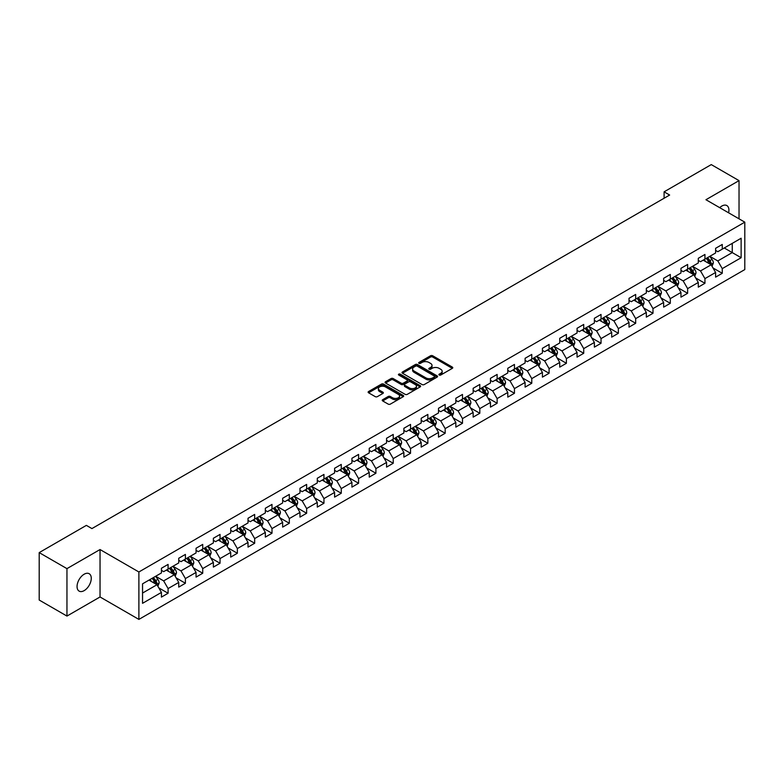 <?xml version="1.0" encoding="UTF-8"?>
<svg xmlns="http://www.w3.org/2000/svg" width="784" height="784" viewBox="0 0 784 784"><rect width="100%" height="100%" fill="white"/><g stroke="black" fill="none" stroke-linecap="round" stroke-linejoin="round"><path stroke-width="1.18" d="M439.216 375.036A1.078 0.627 0 0 0 440.735 375.036L452.319 368.353A1.539 0.892 0 0 0 452.77 367.716A1.539 0.892 0 0 0 452.319 367.088L432.699 355.769A1.539 0.892 0 0 0 430.524 355.769L418.94 362.453A1.078 0.627 0 0 0 420.469 363.335L421.968 362.463A4.929 2.852 0 0 1 428.946 362.463L430.573 363.413A4.929 2.852 0 0 1 432.023 365.422A4.929 2.852 0 0 1 430.573 367.441L429.073 368.304A1.078 0.627 0 0 0 430.602 369.186L432.102 368.313A4.929 2.852 0 0 1 439.079 368.313L440.706 369.264A4.929 2.852 0 0 1 442.156 371.273A4.929 2.852 0 0 1 440.706 373.292L439.216 374.154A1.078 0.627 0 0 0 439.216 375.036L439.216 374.154M84.162 590.626A10.045 5.802 120 0 0 90.728 581.767A10.045 5.802 120 0 0 89.18 573.721A10.045 5.802 120 0 0 84.162 574.211A10.045 5.802 120 0 0 77.596 583.071A10.045 5.802 120 0 0 79.135 591.126A10.045 5.802 120 0 0 84.162 590.626M728.601 212.797A10.045 5.802 120 0 0 726.846 205.565A10.045 5.802 120 0 0 721.819 206.065A10.045 5.802 120 0 0 719.702 207.662M382.69 399.683A1.539 0.892 0 0 0 382.229 400.31A1.539 0.892 0 0 0 382.69 400.938L388.188 404.113A1.539 0.892 0 0 0 390.363 404.113L403.221 396.694A1.539 0.892 0 0 0 403.682 396.057A1.539 0.892 0 0 0 403.221 395.43L383.611 384.111A1.539 0.892 0 0 0 381.436 384.111L368.578 391.53A1.539 0.892 0 0 0 368.127 392.157A1.539 0.892 0 0 0 368.578 392.794L375.222 396.626A1.539 0.892 0 0 0 377.398 396.626L382.906 393.45A1.539 0.892 0 0 0 383.356 392.823A1.539 0.892 0 0 0 382.906 392.196L379.603 390.285A4.126 2.381 0 0 1 378.398 388.609A4.126 2.381 0 0 1 380.946 386.404A4.126 2.381 0 0 1 385.434 386.924L398.35 394.381A4.126 2.381 0 0 1 399.556 396.057A4.126 2.381 0 0 1 397.008 398.262A4.126 2.381 0 0 1 392.519 397.743L390.363 396.498A1.539 0.892 0 0 0 388.188 396.498L382.69 399.683L382.69 400.938M100.038 549.545L66.954 568.635L39.2 552.612L39.2 600.044L66.954 616.067L100.038 596.967L138.886 619.399L138.886 571.977L100.038 549.545L100.038 596.967M739.028 218.824L739.028 180.624L705.943 199.724L744.8 222.156L138.886 571.977M739.028 180.624L711.274 164.601L664.097 191.835L664.097 198.244M39.2 552.612L86.377 525.378L91.934 528.583L669.644 195.04L664.097 191.835M422.076 384.552A1.539 0.892 0 0 0 424.252 384.552L437.109 377.124A1.539 0.892 0 0 0 437.57 376.496A1.539 0.892 0 0 0 437.109 375.869L417.5 364.54A1.539 0.892 0 0 0 415.324 364.54L402.466 371.969A1.539 0.892 0 0 0 402.016 372.596A1.539 0.892 0 0 0 402.466 373.223L422.076 384.552M399.134 375.271A1.078 0.627 0 0 1 400.232 375.418L400.232 374.135L420.165 385.65A1.539 0.892 0 0 1 420.626 386.277A1.539 0.892 0 0 1 420.165 386.904L407.308 394.332A1.539 0.892 0 0 1 405.132 394.332L385.522 383.004L385.522 381.749A1.539 0.892 0 0 0 385.071 382.376A1.539 0.892 0 0 0 385.522 383.004M385.522 381.749L391.02 378.574A1.539 0.892 0 0 1 393.205 378.574L401.153 383.16A1.539 0.892 0 0 0 403.339 383.16L406.984 381.053A1.539 0.892 0 0 0 407.435 380.426A1.539 0.892 0 0 0 406.984 379.799L398.703 375.017A1.078 0.627 0 0 1 400.232 374.135M138.886 619.399L744.8 269.578L744.8 222.156M158.819 587.902L168.09 593.253L168.09 588.568L178.742 582.424L178.742 587.098L185.406 583.257L185.406 578.572L196.059 572.418L196.059 577.102L202.723 573.251L202.723 568.576L213.375 562.422L213.375 567.106L220.039 563.255L220.039 558.58L230.702 552.426L230.702 557.101L237.356 553.259L237.356 548.575L248.018 542.43L248.018 547.105L254.673 543.263L254.673 538.579L265.335 532.424L265.335 537.109L271.999 533.257L271.999 528.583L282.652 522.428L282.652 527.113L289.316 523.261L289.316 518.587L299.968 512.432L299.968 517.107L306.632 513.265L306.632 508.581L317.285 502.436L317.285 507.111L323.949 503.269L323.949 498.585L334.601 492.43L334.601 497.115L341.265 493.263L341.265 488.589L351.928 482.434L351.928 487.119L358.582 483.267L358.582 478.593L369.244 472.438L369.244 477.113L375.899 473.271L375.899 468.587L386.561 462.442L386.561 467.117L393.225 463.275L393.225 458.591L403.878 452.437L403.878 457.121L410.542 453.27L410.542 448.595L421.194 442.441L421.194 447.115L427.858 443.274L427.858 438.599L438.511 432.445L438.511 437.119L445.175 433.278L445.175 428.593L455.837 422.449L455.837 427.123L462.491 423.282L462.491 418.597L473.154 412.443L473.154 417.127L479.808 413.276L479.808 408.601L490.47 402.447L490.47 407.121L497.134 403.28L497.134 398.605L507.787 392.451L507.787 397.125L514.451 393.284L514.451 388.599L525.104 382.455L525.104 387.129L531.768 383.288L531.768 378.603L542.42 372.449L542.42 377.133L549.084 373.282L549.084 368.607L559.737 362.453L559.737 367.128L566.401 363.286L566.401 358.611L577.063 352.457L577.063 357.132L583.717 353.29L583.717 348.606L594.38 342.461L594.38 347.136L601.034 343.294L601.034 338.61L611.696 332.455L611.696 337.14L618.36 333.288L618.36 328.614L629.013 322.459L629.013 327.134L635.677 323.292L635.677 318.618L646.33 312.463L646.33 317.138L652.994 313.296L652.994 308.612L663.646 302.467L663.646 307.142L670.31 303.3L670.31 298.616L680.963 292.461L680.963 297.146L687.627 293.294L687.627 288.62L698.289 282.465L698.289 287.14L704.943 283.298L704.943 278.624L715.606 272.469L715.606 277.144L722.26 273.302L722.26 268.618L741.135 257.73L741.135 238.238L732.256 243.373L732.256 252.595L741.135 257.73M168.09 593.253L161.426 597.094L161.426 592.42L142.551 603.317L142.551 583.825L161.426 572.937L161.426 568.253L168.09 564.411L168.09 569.086L178.742 562.932L178.742 558.257L185.406 554.415L185.406 559.09L196.059 552.936L196.059 548.261L202.723 544.41L202.723 549.094L213.375 542.94L213.375 538.255L220.039 534.414L220.039 539.088L230.702 532.944L230.702 528.259L237.356 524.418L237.356 529.092L248.018 522.938L248.018 518.263L254.673 514.422L254.673 519.096L265.335 512.942L265.335 508.267L271.999 504.416L271.999 509.1L282.652 502.946L282.652 498.261L289.316 494.42L289.316 499.094L299.968 492.95L299.968 488.265L306.632 484.424L306.632 489.098L317.285 482.944L317.285 478.269L323.949 474.428L323.949 479.102L334.601 472.948L334.601 468.273L341.265 464.422L341.265 469.106L351.928 462.952L351.928 458.268L358.582 454.426L358.582 459.101L369.244 452.956L369.244 448.272L375.899 444.43L375.899 449.105L386.561 442.95L386.561 438.276L393.225 434.434L393.225 439.109L403.878 432.954L403.878 428.28L410.542 424.428L410.542 429.113L421.194 422.958L421.194 418.274L427.858 414.432L427.858 419.107L438.511 412.962L438.511 408.278L445.175 404.436L445.175 409.111L455.837 402.956L455.837 398.282L462.491 394.44L462.491 399.115L473.154 392.96L473.154 388.286L479.808 384.434L479.808 389.119L490.47 382.964L490.47 378.28L497.134 374.438L497.134 379.113L507.787 372.968L507.787 368.284L514.451 364.442L514.451 369.117L525.104 362.963L525.104 358.288L531.768 354.437L531.768 359.121L542.42 352.967L542.42 348.292L549.084 344.441L549.084 349.125L559.737 342.971L559.737 338.286L566.401 334.445L566.401 339.119L577.063 332.975L577.063 328.29L583.717 324.449L583.717 329.123L594.38 322.969L594.38 318.294L601.034 314.443L601.034 319.127L611.696 312.973L611.696 308.298L618.36 304.447L618.36 309.131L629.013 302.977L629.013 298.292L635.677 294.451L635.677 299.125L646.33 292.981L646.33 288.296L652.994 284.455L652.994 289.129L663.646 282.975L663.646 278.3L670.31 274.449L670.31 279.133L680.963 272.979L680.963 268.304L687.627 264.453L687.627 269.137L698.289 262.983L698.289 258.299L704.943 254.457L704.943 259.132L715.606 252.987L715.606 248.303L722.26 244.461L722.26 249.136L741.135 238.238M166.306 570.115L174.303 574.731L163.65 580.885L155.653 576.269M161.426 570.37L163.65 571.654L168.09 569.086M163.65 580.885L168.09 588.568M174.303 574.731L178.742 582.424M183.632 560.119L191.619 564.735L180.967 570.879L172.97 566.273M178.742 560.374L180.967 561.658L185.406 559.09M180.967 570.879L185.406 578.572M191.619 564.735L196.059 572.418M200.949 550.113L208.936 554.729L198.283 560.883L190.287 556.268M196.059 550.378L198.283 551.652L202.723 549.094M198.283 560.883L202.723 568.576M208.936 554.729L213.375 562.422M218.266 540.117L226.253 544.733L215.6 550.887L207.603 546.272M213.375 540.372L215.6 541.656L220.039 539.088M215.6 550.887L220.039 558.58M226.253 544.733L230.702 552.426M235.582 530.121L243.579 534.737L232.917 540.891L224.93 536.276M230.702 530.376L232.917 531.66L237.356 529.092M232.917 540.891L237.356 548.575M243.579 534.737L248.018 542.43M252.899 520.125L260.896 524.741L250.233 530.886L242.246 526.27M248.018 520.38L250.233 521.664L254.673 519.096M250.233 530.886L254.673 538.579M260.896 524.741L265.335 532.424M270.215 510.119L278.212 514.735L267.55 520.89L259.563 516.274M265.335 510.384L267.55 511.658L271.999 509.1M267.55 520.89L271.999 528.583M278.212 514.735L282.652 522.428M287.532 500.123L295.529 504.739L284.876 510.894L276.879 506.278M282.652 500.378L284.876 501.662L289.316 499.094M284.876 510.894L289.316 518.587M295.529 504.739L299.968 512.432M304.858 490.127L312.845 494.743L302.193 500.898L294.196 496.282M299.968 490.382L302.193 491.666L306.632 489.098M302.193 500.898L306.632 508.581M312.845 494.743L317.285 502.436M322.175 480.131L330.162 484.747L319.509 490.892L311.513 486.276M317.285 480.386L319.509 481.67L323.949 479.102M319.509 490.892L323.949 498.585M330.162 484.747L334.601 492.43M339.492 470.126L347.488 474.741L336.826 480.896L328.829 476.28M334.601 470.39L336.826 471.664L341.265 469.106M336.826 480.896L341.265 488.589M347.488 474.741L351.928 482.434M356.808 460.13L364.805 464.745L354.143 470.9L346.156 466.284M351.928 460.384L354.143 461.668L358.582 459.101M354.143 470.9L358.582 478.593M364.805 464.745L369.244 472.438M374.125 450.134L382.122 454.749L371.459 460.904L363.472 456.288M369.244 450.388L371.459 451.672L375.899 449.105M371.459 460.904L375.899 468.587M382.122 454.749L386.561 462.442M391.441 440.138L399.438 444.753L388.776 450.898L380.789 446.282M386.561 440.392L388.776 441.676L393.225 439.109M388.776 450.898L393.225 458.591M399.438 444.753L403.878 452.437M408.758 430.132L416.755 434.748L406.102 440.902L398.105 436.286M403.878 430.396L406.102 431.67L410.542 429.113M406.102 440.902L410.542 448.595M416.755 434.748L421.194 442.441M426.084 420.136L434.071 424.752L423.419 430.906L415.422 426.29M421.194 420.391L423.419 421.674L427.858 419.107M423.419 430.906L427.858 438.599M434.071 424.752L438.511 432.445M443.401 410.14L451.388 414.756L440.735 420.91L432.739 416.294M438.511 410.395L440.735 411.678L445.175 409.111M440.735 420.91L445.175 428.593M451.388 414.756L455.837 422.449M460.718 400.144L468.714 404.75L458.052 410.904L450.055 406.288M455.837 400.399L458.052 401.682L462.491 399.115M458.052 410.904L462.491 418.597M468.714 404.75L473.154 412.443M478.034 390.138L486.031 394.754L475.369 400.908L467.382 396.292M473.154 390.393L475.369 391.677L479.808 389.119M475.369 400.908L479.808 408.601M486.031 394.754L490.47 402.447M495.351 380.142L503.348 384.758L492.685 390.912L484.698 386.296M490.47 380.397L492.685 381.681L497.134 379.113M492.685 390.912L497.134 398.605M503.348 384.758L507.787 392.451M512.667 370.146L520.664 374.762L510.012 380.916L502.015 376.3M507.787 370.401L510.012 371.685L514.451 369.117M510.012 380.916L514.451 388.599M520.664 374.762L525.104 382.455M529.994 360.15L537.981 364.756L527.328 370.91L519.331 366.295M525.104 360.405L527.328 361.689L531.768 359.121M527.328 370.91L531.768 378.603M537.981 364.756L542.42 372.449M547.31 350.144L555.297 354.76L544.645 360.914L536.648 356.299M542.42 350.399L544.645 351.683L549.084 349.125M544.645 360.914L549.084 368.607M555.297 354.76L559.737 362.453M564.627 340.148L572.614 344.764L561.961 350.918L553.965 346.303M559.737 340.403L561.961 341.687L566.401 339.119M561.961 350.918L566.401 358.611M572.614 344.764L577.063 352.457M581.944 330.152L589.94 334.768L579.278 340.922L571.291 336.307M577.063 330.407L579.278 331.691L583.717 329.123M579.278 340.922L583.717 348.606M589.94 334.768L594.38 342.461M599.26 320.156L607.257 324.762L596.595 330.917L588.608 326.301M594.38 320.411L596.595 321.695L601.034 319.127M596.595 330.917L601.034 338.61M607.257 324.762L611.696 332.455M616.577 310.15L624.574 314.766L613.911 320.921L605.924 316.305M611.696 310.405L613.911 311.689L618.36 309.131M613.911 320.921L618.36 328.614M624.574 314.766L629.013 322.459M633.893 300.154L641.89 304.77L631.238 310.925L623.241 306.309M629.013 300.409L631.238 301.693L635.677 299.125M631.238 310.925L635.677 318.618M641.89 304.77L646.33 312.463M651.22 290.158L659.207 294.774L648.554 300.929L640.557 296.313M646.33 290.413L648.554 291.697L652.994 289.129M648.554 300.929L652.994 308.612M659.207 294.774L663.646 302.467M668.536 280.162L676.523 284.768L665.871 290.923L657.874 286.307M663.646 280.417L665.871 281.691L670.31 279.133M665.871 290.923L670.31 298.616M676.523 284.768L680.963 292.461M685.853 270.157L693.85 274.772L683.187 280.927L675.191 276.311M680.963 270.411L683.187 271.695L687.627 269.137M683.187 280.927L687.627 288.62M693.85 274.772L698.289 282.465M703.17 260.161L711.166 264.776L700.504 270.931L692.517 266.315M698.289 260.415L700.504 261.699L704.943 259.132M700.504 270.931L704.943 278.624M711.166 264.776L715.606 272.469M724.259 247.979L732.256 252.595L717.821 260.935L709.834 256.319M715.606 250.419L717.821 251.703L722.26 249.136M717.821 260.935L722.26 268.618M66.954 568.635L66.954 616.067M142.551 593.057L156.986 584.727L148.989 580.111M156.986 584.727L161.426 592.42M712.999 267.952L722.26 273.302M695.673 277.948L704.943 283.298M678.356 287.944L687.627 293.294M661.039 297.94L670.31 303.3M643.723 307.945L652.994 313.296M626.406 317.941L635.677 323.292M609.09 327.937L618.36 333.288M591.773 337.933L601.034 343.294M574.447 347.939L583.717 353.29M557.13 357.935L566.401 363.286M539.813 367.931L549.084 373.282M522.497 377.927L531.768 383.288M505.18 387.933L514.451 393.284M487.864 397.929L497.134 403.28M470.537 407.925L479.808 413.276M453.221 417.921L462.491 423.282M435.904 427.927L445.175 433.278M418.587 437.923L427.858 443.274M401.271 447.919L410.542 453.27M383.954 457.925L393.225 463.275M366.638 467.921L375.899 473.271M349.311 477.917L358.582 483.267M331.995 487.913L341.265 493.263M314.678 497.918L323.949 503.269M297.361 507.914L306.632 513.265M280.045 517.91L289.316 523.261M262.728 527.906L271.999 533.257M245.412 537.912L254.673 543.263M228.085 547.908L237.356 553.259M210.769 557.904L220.039 563.255M193.452 567.9L202.723 573.251M176.135 577.906L185.406 583.257M439.648 375.183L440.706 374.566A4.929 2.852 0 0 0 442.156 372.557L442.156 371.273M432.023 365.422L432.023 366.706A4.929 2.852 0 0 1 430.573 368.715L429.505 369.333M452.299 368.362L432.699 357.053A1.539 0.892 0 0 0 430.524 357.053L419.371 363.482M437.09 377.133L417.5 365.824A1.539 0.892 0 0 0 415.324 365.824L402.486 373.233L402.466 371.969M434.395 376.937A1.078 0.627 0 0 0 434.395 376.055L417.176 366.118A1.078 0.627 0 0 0 415.647 366.118L414.07 367.03A4.929 2.852 0 0 0 412.619 369.039A4.929 2.852 0 0 0 414.07 371.057L425.839 377.849A4.929 2.852 0 0 0 432.807 377.849L434.395 376.937L434.395 378.221A1.078 0.627 0 0 0 434.708 377.78L434.708 376.496M412.619 369.039L412.619 370.322A4.929 2.852 0 0 0 414.07 372.341L414.07 371.057M434.395 378.221L432.807 379.133A4.929 2.852 0 0 1 425.839 379.133L414.07 372.341M385.542 383.023L391.02 379.858L391.02 378.574M407.435 380.426L407.435 381.71A1.539 0.892 0 0 1 406.984 382.337L403.339 384.444A1.539 0.892 0 0 1 401.153 384.444L393.205 379.858A1.539 0.892 0 0 0 391.02 379.858M400.232 375.418L420.146 386.924M409.405 387.933A4.126 2.381 0 0 0 413.903 388.443A4.126 2.381 0 0 0 416.451 386.247A4.126 2.381 0 0 0 415.236 384.562L410.689 381.935A1.539 0.892 0 0 0 408.513 381.935L404.858 384.042A1.539 0.892 0 0 0 404.407 384.679A1.539 0.892 0 0 0 404.858 385.307L409.405 387.933L409.405 389.217A4.126 2.381 0 0 0 413.903 389.726A4.126 2.381 0 0 0 416.451 387.531L416.451 386.247M404.407 384.679L404.407 385.953A1.539 0.892 0 0 0 404.858 386.59L404.858 385.307M409.405 389.217L404.858 386.59M399.556 396.057L399.556 397.341A4.126 2.381 0 0 1 397.008 399.546A4.126 2.381 0 0 1 392.519 399.027L390.363 397.782A1.539 0.892 0 0 0 388.188 397.782L382.71 400.947M378.398 388.609L378.398 389.893A4.126 2.381 0 0 0 379.603 391.569L379.603 390.285M382.906 392.196L382.906 393.45L379.603 391.569M403.221 395.43L403.221 396.694L383.611 385.395A1.539 0.892 0 0 0 381.436 385.395L368.598 392.804L368.578 391.53M712.039 266.295L713.362 262.963A4.165 2.401 -120 0 0 712.029 259.426L709.745 256.368M705.747 261.65L704.189 259.573M706.296 258.357L708.589 261.415A4.165 2.401 60 0 1 709.785 263.914L711.117 263.15A4.165 2.401 -120 0 0 709.922 260.641L707.629 257.583M706.59 258.191L709.128 261.582A2.117 1.225 60 0 1 709.52 262.219L711.117 263.15M694.722 276.291L696.045 272.969A4.165 2.401 -120 0 0 694.712 269.422L692.419 266.364M688.43 271.646L686.872 269.569M688.979 268.353L691.272 271.411A4.165 2.401 60 0 1 692.468 273.91L693.801 273.146A4.165 2.401 -120 0 0 692.605 270.637L690.312 267.579M689.273 268.187L691.811 271.578A2.117 1.225 60 0 1 692.203 272.224L693.801 273.146M677.405 286.287L678.728 282.965A4.165 2.401 -120 0 0 677.396 279.418L675.102 276.36M671.114 281.642L669.556 279.565M671.663 278.349L673.956 281.407A4.165 2.401 60 0 1 675.142 283.916L676.474 283.142A4.165 2.401 -120 0 0 675.289 280.643L672.995 277.585M671.957 278.183L674.495 281.574A2.117 1.225 60 0 1 674.877 282.22L676.474 283.142M660.089 296.293L661.402 292.961A4.165 2.401 -120 0 0 660.079 289.423L657.786 286.366M653.797 291.648L652.239 289.57M654.346 288.345L656.639 291.403A4.165 2.401 60 0 1 657.825 293.912L659.158 293.138A4.165 2.401 -120 0 0 657.972 290.639L655.679 287.581M654.64 288.179L657.178 291.579A2.117 1.225 60 0 1 657.56 292.216L659.158 293.138M642.772 306.289L644.085 302.957A4.165 2.401 -120 0 0 642.762 299.419L640.469 296.362M636.471 301.644L634.922 299.566M637.029 298.351L639.323 301.409A4.165 2.401 60 0 1 640.508 303.908L641.841 303.143A4.165 2.401 -120 0 0 640.655 300.635L638.362 297.577M637.314 298.185L639.862 301.575A2.117 1.225 60 0 1 640.244 302.212L641.841 303.143M625.446 316.285L626.769 312.963A4.165 2.401 -120 0 0 625.446 309.415L623.153 306.358M619.154 311.64L617.596 309.562M619.713 308.347L622.006 311.405A4.165 2.401 60 0 1 623.192 313.904L624.525 313.139A4.165 2.401 -120 0 0 623.329 310.64L621.046 307.573M619.997 308.181L622.545 311.571A2.117 1.225 60 0 1 622.927 312.218L624.525 313.139M608.129 326.281L609.452 322.959A4.165 2.401 -120 0 0 608.129 319.411L605.836 316.354M601.838 321.636L600.279 319.558M602.396 318.343L604.68 321.401A4.165 2.401 60 0 1 605.875 323.91L607.208 323.135A4.165 2.401 -120 0 0 606.012 320.636L603.719 317.579M602.68 318.177L605.228 321.567A2.117 1.225 60 0 1 605.611 322.214L607.208 323.135M590.813 336.287L592.136 332.955A4.165 2.401 -120 0 0 590.803 329.417L588.519 326.36M584.521 331.642L582.963 329.564M585.07 328.339L587.363 331.397A4.165 2.401 60 0 1 588.559 333.906L589.891 333.131A4.165 2.401 -120 0 0 588.696 330.632L586.403 327.575M585.364 328.173L587.902 331.573A2.117 1.225 60 0 1 588.294 332.21L589.891 333.131M573.496 346.283L574.819 342.961A4.165 2.401 -120 0 0 573.486 339.413L571.193 336.356M567.204 341.638L565.646 339.56M567.753 338.345L570.046 341.403A4.165 2.401 60 0 1 571.242 343.902L572.575 343.137A4.165 2.401 -120 0 0 571.379 340.628L569.086 337.571M568.047 338.178L570.585 341.569A2.117 1.225 60 0 1 570.977 342.216L572.575 343.137M556.179 356.279L557.502 352.957A4.165 2.401 -120 0 0 556.17 349.409L553.876 346.352M549.888 351.634L548.33 349.556M550.437 348.341L552.73 351.399A4.165 2.401 60 0 1 553.916 353.898L555.248 353.133A4.165 2.401 -120 0 0 554.063 350.634L551.769 347.567M550.731 348.174L553.269 351.565A2.117 1.225 60 0 1 553.651 352.212L555.248 353.133M538.863 366.275L540.176 362.953A4.165 2.401 -120 0 0 538.853 359.415L536.56 356.348M532.571 361.63L531.013 359.552M533.12 358.337L535.413 361.395A4.165 2.401 60 0 1 536.599 363.903L537.932 363.129A4.165 2.401 -120 0 0 536.746 360.63L534.453 357.573M533.414 358.17L535.952 361.561A2.117 1.225 60 0 1 536.334 362.208L537.932 363.129M521.546 376.281L522.859 372.949A4.165 2.401 -120 0 0 521.536 369.411L519.243 366.353M515.245 371.636L513.696 369.558M515.803 368.333L518.097 371.4A4.165 2.401 60 0 1 519.282 373.899L520.615 373.125A4.165 2.401 -120 0 0 519.429 370.626L517.136 367.569M516.088 368.166L518.636 371.567A2.117 1.225 60 0 1 519.018 372.204L520.615 373.125M504.22 386.277L505.543 382.955A4.165 2.401 -120 0 0 504.22 379.407L501.927 376.349M497.928 381.632L496.37 379.554M498.487 378.339L500.77 381.396A4.165 2.401 60 0 1 501.966 383.895L503.299 383.131A4.165 2.401 -120 0 0 502.103 380.622L499.82 377.565M498.771 378.172L501.319 381.563A2.117 1.225 60 0 1 501.701 382.21L503.299 383.131M486.903 396.273L488.226 392.951A4.165 2.401 -120 0 0 486.893 389.403L484.61 386.345M480.612 391.628L479.053 389.55M481.17 388.335L483.454 391.392A4.165 2.401 60 0 1 484.649 393.891L485.982 393.127A4.165 2.401 -120 0 0 484.786 390.628L482.493 387.561M481.454 388.168L483.993 391.559A2.117 1.225 60 0 1 484.385 392.206L485.982 393.127M469.587 406.269L470.91 402.947A4.165 2.401 -120 0 0 469.577 399.409L467.293 396.341M463.295 401.624L461.737 399.546M463.844 398.331L466.137 401.388A4.165 2.401 60 0 1 467.333 403.897L468.665 403.123A4.165 2.401 -120 0 0 467.47 400.624L465.177 397.566M464.138 398.164L466.676 401.555A2.117 1.225 60 0 1 467.068 402.202L468.665 403.123M452.27 416.275L453.593 412.943A4.165 2.401 -120 0 0 452.26 409.405L449.967 406.347M445.978 411.629L444.42 409.552M446.527 408.327L448.82 411.394A4.165 2.401 60 0 1 450.016 413.893L451.339 413.119A4.165 2.401 -120 0 0 450.153 410.62L447.86 407.562M446.821 408.16L449.359 411.561A2.117 1.225 60 0 1 449.742 412.198L451.339 413.119M434.953 426.271L436.276 422.948A4.165 2.401 -120 0 0 434.944 419.401L432.65 416.343M428.662 421.625L427.104 419.548M429.211 418.333L431.504 421.39A4.165 2.401 60 0 1 432.69 423.889L434.022 423.125A4.165 2.401 -120 0 0 432.837 420.616L430.543 417.558M429.505 418.166L432.043 421.557A2.117 1.225 60 0 1 432.425 422.204L434.022 423.125M417.637 436.267L418.95 432.944A4.165 2.401 -120 0 0 417.627 429.397L415.334 426.339M411.345 431.621L409.787 429.544M411.894 428.329L414.187 431.386A4.165 2.401 60 0 1 415.373 433.885L416.706 433.121A4.165 2.401 -120 0 0 415.52 430.622L413.227 427.554M412.178 428.162L414.726 431.553A2.117 1.225 60 0 1 415.108 432.2L416.706 433.121M400.31 446.272L401.633 442.94A4.165 2.401 -120 0 0 400.31 439.403L398.017 436.335M394.019 441.617L392.47 439.54M394.577 438.325L396.871 441.382A4.165 2.401 60 0 1 398.056 443.891L399.389 443.117A4.165 2.401 -120 0 0 398.203 440.618L395.91 437.56M394.862 438.158L397.41 441.549A2.117 1.225 60 0 1 397.792 442.196L399.389 443.117M382.994 456.268L384.317 452.936A4.165 2.401 -120 0 0 382.994 449.399L380.701 446.341M376.702 451.623L375.144 449.546M377.261 448.321L379.544 451.388A4.165 2.401 60 0 1 380.74 453.887L382.073 453.113A4.165 2.401 -120 0 0 380.877 450.614L378.594 447.556M377.545 448.154L380.093 451.555A2.117 1.225 60 0 1 380.475 452.192L382.073 453.113M365.677 466.264L367 462.942A4.165 2.401 -120 0 0 365.667 459.395L363.384 456.337M359.386 461.619L357.827 459.542M359.934 458.326L362.228 461.384A4.165 2.401 60 0 1 363.423 463.883L364.756 463.119A4.165 2.401 -120 0 0 363.56 460.61L361.267 457.552M360.228 458.16L362.767 461.551A2.117 1.225 60 0 1 363.159 462.197L364.756 463.119M348.361 476.26L349.684 472.938A4.165 2.401 -120 0 0 348.351 469.391L346.058 466.333M342.069 471.615L340.511 469.538M342.618 468.322L344.911 471.38A4.165 2.401 60 0 1 346.107 473.879L347.439 473.115A4.165 2.401 -120 0 0 346.244 470.616L343.951 467.548M342.912 468.156L345.45 471.547A2.117 1.225 60 0 1 345.842 472.193L347.439 473.115M331.044 486.266L332.367 482.934A4.165 2.401 -120 0 0 331.034 479.396L328.741 476.329M324.752 481.611L323.194 479.534M325.301 478.318L327.594 481.376A4.165 2.401 60 0 1 328.78 483.885L330.113 483.111A4.165 2.401 -120 0 0 328.927 480.612L326.634 477.554M325.595 478.152L328.133 481.543A2.117 1.225 60 0 1 328.516 482.189L330.113 483.111M313.727 496.262L315.041 492.93A4.165 2.401 -120 0 0 313.718 489.392L311.424 486.335M307.436 491.617L305.878 489.539M307.985 488.314L310.278 491.382A4.165 2.401 60 0 1 311.464 493.881L312.796 493.107A4.165 2.401 -120 0 0 311.611 490.608L309.317 487.55M308.279 488.148L310.817 491.548A2.117 1.225 60 0 1 311.199 492.185L312.796 493.107M296.411 506.258L297.724 502.936A4.165 2.401 -120 0 0 296.401 499.388L294.108 496.331M290.109 501.613L288.561 499.535M290.668 498.32L292.961 501.378A4.165 2.401 60 0 1 294.147 503.877L295.48 503.112A4.165 2.401 -120 0 0 294.294 500.604L292.001 497.546M290.952 498.154L293.5 501.544A2.117 1.225 60 0 1 293.882 502.191L295.48 503.112M279.084 516.254L280.407 512.932A4.165 2.401 -120 0 0 279.084 509.384L276.791 506.327M272.793 511.609L271.235 509.531M273.351 508.316L275.645 511.374A4.165 2.401 60 0 1 276.83 513.873L278.163 513.108A4.165 2.401 -120 0 0 276.968 510.609L274.684 507.542M273.636 508.15L276.184 511.54A2.117 1.225 60 0 1 276.566 512.187L278.163 513.108M261.768 526.26L263.091 522.928A4.165 2.401 -120 0 0 261.768 519.39L259.475 516.323M255.476 521.605L253.918 519.527M256.035 518.312L258.318 521.37A4.165 2.401 60 0 1 259.514 523.879L260.847 523.104A4.165 2.401 -120 0 0 259.651 520.605L257.368 517.548M256.319 518.146L258.867 521.536A2.117 1.225 60 0 1 259.249 522.183L260.847 523.104M244.451 536.256L245.774 532.924A4.165 2.401 -120 0 0 244.441 529.386L242.158 526.329M238.16 531.611L236.601 529.533M238.708 528.308L241.002 531.376A4.165 2.401 60 0 1 242.197 533.875L243.53 533.1A4.165 2.401 -120 0 0 242.334 530.601L240.041 527.544M239.002 528.142L241.541 531.542A2.117 1.225 60 0 1 241.933 532.179L243.53 533.1M227.135 546.252L228.458 542.93A4.165 2.401 -120 0 0 227.125 539.382L224.832 536.325M220.843 541.607L219.285 539.529M221.392 538.314L223.685 541.372A4.165 2.401 60 0 1 224.881 543.871L226.213 543.106A4.165 2.401 -120 0 0 225.018 540.597L222.725 537.54M221.686 538.147L224.224 541.538A2.117 1.225 60 0 1 224.616 542.185L226.213 543.106M209.818 556.248L211.141 552.926A4.165 2.401 -120 0 0 209.808 549.378L207.515 546.321M203.526 551.603L201.968 549.525M204.075 548.31L206.368 551.368A4.165 2.401 60 0 1 207.554 553.867L208.887 553.102A4.165 2.401 -120 0 0 207.701 550.603L205.408 547.546M204.369 548.143L206.907 551.534A2.117 1.225 60 0 1 207.29 552.181L208.887 553.102M192.501 566.254L193.815 562.922A4.165 2.401 -120 0 0 192.492 559.384L190.198 556.317M186.21 561.609L184.652 559.521M186.759 558.306L189.052 561.364A4.165 2.401 60 0 1 190.238 563.872L191.57 563.098A4.165 2.401 -120 0 0 190.385 560.599L188.091 557.542M187.053 558.139L189.591 561.53A2.117 1.225 60 0 1 189.973 562.177L191.57 563.098M175.185 576.25L176.498 572.918A4.165 2.401 -120 0 0 175.175 569.38L172.882 566.322M168.883 571.605L167.335 569.527M169.442 568.302L171.735 571.369A4.165 2.401 60 0 1 172.921 573.868L174.254 573.094A4.165 2.401 -120 0 0 173.068 570.595L170.775 567.538M169.726 568.135L172.274 571.536A2.117 1.225 60 0 1 172.656 572.173L174.254 573.094M157.858 586.246L159.181 582.924A4.165 2.401 -120 0 0 157.858 579.376L155.565 576.318M151.567 581.601L150.009 579.523M152.125 578.308L154.409 581.365A4.165 2.401 60 0 1 155.604 583.864L156.937 583.1A4.165 2.401 -120 0 0 155.742 580.591L153.458 577.534M152.41 578.141L154.958 581.532A2.117 1.225 60 0 1 155.34 582.179L156.937 583.1M440.706 374.566L440.706 373.292M429.073 369.186L429.073 368.304M430.573 368.715L430.573 367.441M418.94 363.335L418.94 362.453M430.524 357.053L430.524 355.769M432.699 357.053L432.699 355.769M452.319 368.353L452.319 367.088M415.324 365.824L415.324 364.54M417.5 365.824L417.5 364.54M437.109 377.124L437.109 375.869M425.839 379.133L425.839 377.849M432.807 379.133L432.807 377.849M393.205 379.858L393.205 378.574M401.153 384.444L401.153 383.16M403.339 384.444L403.339 383.16M406.984 382.337L406.984 381.053M420.165 386.904L420.165 385.65M388.188 397.782L388.188 396.498M390.363 397.782L390.363 396.498M392.519 399.027L392.519 397.743M381.436 385.395L381.436 384.111M383.611 385.395L383.611 384.111M710.755 264.541L713.332 263.052M709.922 260.641L712.029 259.426M706.962 262.356L708.589 261.415M693.438 274.537L696.016 273.048M692.605 270.637L694.712 269.422M689.646 272.352L691.272 271.411M676.112 284.533L678.699 283.044M675.289 280.643L677.396 279.418M672.329 282.348L673.956 281.407M658.795 294.529L661.382 293.04M657.972 290.639L660.079 289.423M655.012 292.344L656.639 291.403M641.479 304.535L644.066 303.045M640.655 300.635L642.762 299.419M637.696 302.35L639.323 301.409M624.162 314.531L626.739 313.041M623.329 310.64L625.446 309.415M620.369 312.346L622.006 311.405M606.845 324.527L609.423 323.037M606.012 320.636L608.129 319.411M603.053 322.342L604.68 321.401M589.529 334.533L592.106 333.033M588.696 330.632L590.803 329.417M585.736 332.338L587.363 331.397M572.212 344.529L574.79 343.039M571.379 340.628L573.486 339.413M568.42 342.343L570.046 341.403M554.886 354.525L557.473 353.035M554.063 350.634L556.17 349.409M551.103 352.339L552.73 351.399M537.569 364.521L540.156 363.031M536.746 360.63L538.853 359.415M533.786 362.335L535.413 361.395M520.253 374.527L522.83 373.027M519.429 370.626L521.536 369.411M516.47 372.331L518.097 371.4M502.936 384.523L505.513 383.033M502.103 380.622L504.22 379.407M499.143 382.337L500.77 381.396M485.619 394.519L488.197 393.029M484.786 390.628L486.893 389.403M481.827 392.333L483.454 391.392M468.303 404.515L470.88 403.025M467.47 400.624L469.577 399.409M464.51 402.329L466.137 401.388M450.986 414.52L453.564 413.021M450.153 410.62L452.26 409.405M447.194 412.325L448.82 411.394M433.66 424.516L436.247 423.027M432.837 420.616L434.944 419.401M429.877 422.331L431.504 421.39M416.343 434.512L418.93 433.023M415.52 430.622L417.627 429.397M412.56 432.327L414.187 431.386M399.027 444.508L401.604 443.019M398.203 440.618L400.31 439.403M395.244 442.323L396.871 441.382M381.71 454.514L384.287 453.025M380.877 450.614L382.994 449.399M377.917 452.319L379.544 451.388M364.393 464.51L366.971 463.021M363.56 460.61L365.667 459.395M360.601 462.325L362.228 461.384M347.077 474.506L349.654 473.017M346.244 470.616L348.351 469.391M343.284 472.321L344.911 471.38M329.75 484.502L332.338 483.013M328.927 480.612L331.034 479.396M325.968 482.317L327.594 481.376M312.434 494.508L315.021 493.018M311.611 490.608L313.718 489.392M308.651 492.313L310.278 491.382M295.117 504.504L297.704 503.014M294.294 500.604L296.401 499.388M291.334 502.319L292.961 501.378M277.801 514.5L280.378 513.01M276.968 510.609L279.084 509.384M274.008 512.315L275.645 511.374M260.484 524.496L263.061 523.006M259.651 520.605L261.768 519.39M256.691 522.311L258.318 521.37M243.167 534.502L245.745 533.012M242.334 530.601L244.441 529.386M239.375 532.307L241.002 531.376M225.851 544.498L228.428 543.008M225.018 540.597L227.125 539.382M222.058 542.312L223.685 541.372M208.524 554.494L211.112 553.004M207.701 550.603L209.808 549.378M204.742 552.308L206.368 551.368M191.208 564.49L193.795 563M190.385 560.599L192.492 559.384M187.425 562.304L189.052 561.364M173.891 574.496L176.469 573.006M173.068 570.595L175.175 569.38M170.108 572.3L171.735 571.369M156.575 584.492L159.152 583.002M155.742 580.591L157.858 579.376M152.782 582.306L154.409 581.365"/></g></svg>
